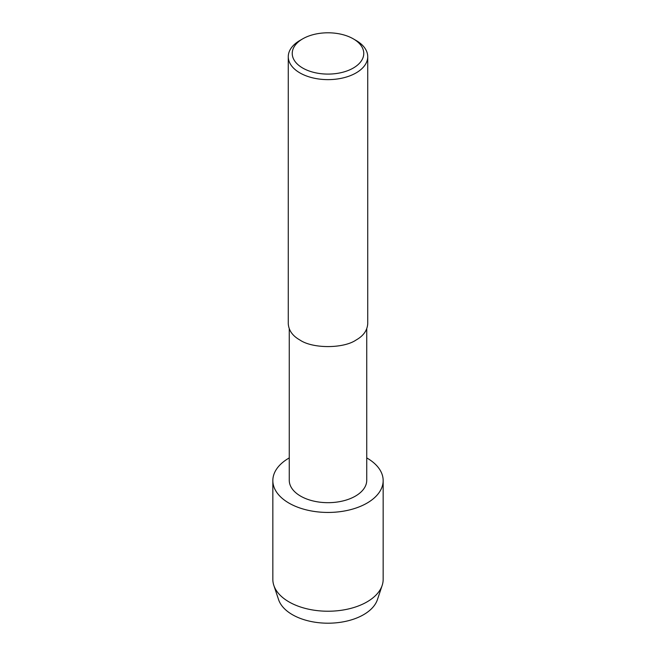 <?xml version="1.0" encoding="UTF-8"?>
<svg xmlns="http://www.w3.org/2000/svg" width="656" height="656" viewBox="0 0 656 656"><rect width="100%" height="100%" fill="white"/><g stroke="black" fill="none" stroke-linecap="round" stroke-linejoin="round"><path stroke-width="0.98" d="M366.737 328.894L366.737 480.315A38.737 22.37 180 0 1 328 502.676A38.737 22.37 180 0 1 289.263 480.307L289.263 328.894M272.839 480.594A55.161 31.849 180 0 0 328 512.443A55.161 31.849 180 0 0 383.161 480.594A55.161 31.849 180 0 0 367.007 458.077A55.161 31.849 180 0 0 366.737 457.921A55.161 31.849 180 0 1 367.007 458.077A55.161 31.849 180 0 1 366.917 503.168A55.161 31.849 180 0 1 288.82 503.013A55.161 31.849 180 0 1 289.263 457.921A55.161 31.849 180 0 0 272.839 480.594L272.839 579.379A55.161 31.849 180 0 0 273.831 585.398L278.579 599.633A50.332 29.061 180 0 0 328 623.2A50.332 29.061 180 0 0 377.421 599.633L382.169 585.406A55.161 31.849 180 0 1 328 611.228A55.161 31.849 180 0 1 273.831 585.398M353.289 38.843L356.093 40.467A39.729 22.944 180 0 1 367.729 56.687L367.729 323.793C367.245 330.526 363.358 335.929 356.093 340.013C343.449 348.762 312.551 348.762 299.907 340.013C292.642 335.929 288.755 330.526 288.271 323.793L288.271 56.687A39.729 22.944 180 0 1 299.907 40.467L302.711 38.843A35.76 20.648 180 0 1 353.289 38.843L353.289 38.843A35.76 20.648 180 0 1 353.289 68.044A35.76 20.648 180 0 1 302.711 68.044A35.76 20.648 180 0 1 302.711 38.843M367.729 56.687A39.729 22.944 180 0 1 328 79.63A39.729 22.944 180 0 1 288.271 56.687M383.161 480.594L383.161 579.379A55.161 31.849 180 0 1 382.169 585.398"/></g></svg>
